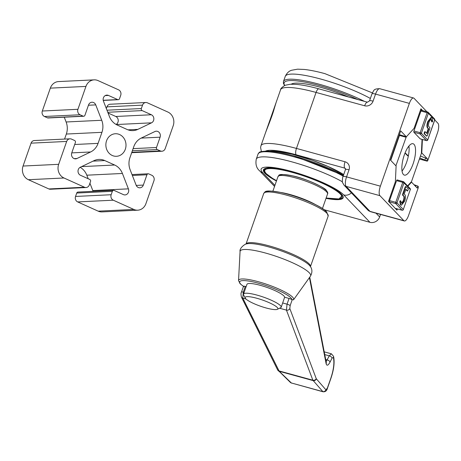 <?xml version="1.0" encoding="UTF-8"?>
<svg xmlns="http://www.w3.org/2000/svg" width="461" height="461" viewBox="0 0 461 461"><rect width="100%" height="100%" fill="white"/><g stroke="black" fill="none" stroke-linecap="round" stroke-linejoin="round"><path stroke-width="0.69" d="M112.271 155.49A11.295 10.067 87.2 0 0 116.477 156.296A11.295 10.067 87.2 0 0 125.882 146.932A11.295 10.067 87.2 0 0 119.601 134.554A11.295 10.067 87.2 0 0 115.388 133.742A11.295 10.067 87.2 0 0 105.99 143.106A11.295 10.067 87.2 0 0 112.271 155.49M138.277 187.494A4.374 3.901 -92.8 0 1 136.128 185.155L130.146 169.775A15.755 14.049 -92.8 0 1 129.927 157.72L133.794 146.667A15.755 14.049 -92.8 0 1 141.245 138.07L154.902 131.535A4.374 3.901 -92.8 0 1 156.256 131.189A4.374 3.901 -92.8 0 1 160.1 137.188L156.492 147.503A1.573 1.406 87.2 0 0 157.287 149.554L160.342 150.926A4.201 3.746 87.2 0 0 161.909 151.231A4.201 3.746 87.2 0 0 165.194 148.603L173.209 125.72A10.505 9.364 87.2 0 0 167.896 112.052L147.387 102.815A4.201 3.746 87.2 0 0 145.82 102.515A4.201 3.746 87.2 0 0 142.53 105.137L141.337 108.548A1.573 1.406 87.2 0 0 142.132 110.594L151.375 114.76A4.374 3.901 -92.8 0 1 153.853 118.771A4.374 3.901 -92.8 0 1 151.519 122.833L137.862 129.368A15.755 14.049 -92.8 0 1 132.987 130.607A15.755 14.049 -92.8 0 1 127.109 129.478L117.209 125.017A15.755 14.049 -92.8 0 1 109.447 116.57L103.466 101.195A4.374 3.901 -92.8 0 1 106.831 95.116A4.374 3.901 -92.8 0 1 108.456 95.433L117.699 99.593A1.573 1.406 87.2 0 0 119.52 98.723L120.713 95.312A4.201 3.746 87.2 0 0 118.586 89.843L98.078 80.612A10.505 9.364 87.2 0 0 94.159 79.857A10.505 9.364 87.2 0 0 85.942 86.414L77.926 109.303A4.201 3.746 87.2 0 0 80.053 114.766L83.107 116.143A1.573 1.406 87.2 0 0 84.928 115.273L88.541 104.964A4.374 3.901 -92.8 0 1 91.958 102.233A4.374 3.901 -92.8 0 1 95.744 104.889L101.725 120.269A15.755 14.049 -92.8 0 1 101.944 132.324L98.072 143.371A15.755 14.049 -92.8 0 1 90.621 151.974L76.964 158.509A4.374 3.901 -92.8 0 1 75.61 158.855A4.374 3.901 -92.8 0 1 73.979 158.538A4.374 3.901 -92.8 0 1 71.766 152.85L75.379 142.541A1.573 1.406 87.2 0 0 74.584 140.49L71.53 139.113A4.201 3.746 87.2 0 0 69.963 138.813A4.201 3.746 87.2 0 0 66.672 141.435L58.656 164.323A10.505 9.364 87.2 0 0 63.975 177.992L84.484 187.229A4.201 3.746 87.2 0 0 86.051 187.529A4.201 3.746 87.2 0 0 89.336 184.901L90.535 181.496A1.573 1.406 87.2 0 0 89.734 179.444L80.496 175.284A4.374 3.901 -92.8 0 1 78.013 171.267A4.374 3.901 -92.8 0 1 80.352 167.21L94.004 160.67A15.755 14.049 -92.8 0 1 98.885 159.431A15.755 14.049 -92.8 0 1 104.762 160.561L114.662 165.021A15.755 14.049 -92.8 0 1 122.419 173.469L128.4 188.849A4.374 3.901 -92.8 0 1 125.04 194.922A4.374 3.901 -92.8 0 1 123.41 194.611L114.172 190.451A1.573 1.406 87.2 0 0 112.351 191.321L111.159 194.726A4.201 3.746 87.2 0 0 113.285 200.195L133.794 209.432A10.505 9.364 87.2 0 0 137.706 210.187A10.505 9.364 87.2 0 0 145.93 203.624L153.945 180.741A4.201 3.746 87.2 0 0 151.813 175.272L148.759 173.895A1.573 1.406 87.2 0 0 146.938 174.771L143.331 185.08A4.374 3.901 -92.8 0 1 139.908 187.811A4.374 3.901 -92.8 0 1 138.277 187.494M145.82 102.515L110.208 104.232A4.201 3.746 87.2 0 0 106.923 106.86L106.33 108.548M108.064 113.008L115.763 116.477A4.374 3.901 -92.8 0 1 118.241 120.373A4.374 3.901 -92.8 0 1 116.097 124.458M94.159 79.857L58.553 81.574A10.505 9.364 87.2 0 0 50.33 88.137L42.32 111.02A4.201 3.746 87.2 0 0 44.446 116.489L47.5 117.866A1.573 1.406 87.2 0 0 48.088 117.976L83.695 116.258M64.252 117.198L66.119 121.986A15.755 14.049 -92.8 0 1 66.332 134.047L64.575 139.072M69.963 138.813L34.35 140.536A4.201 3.746 87.2 0 0 31.066 143.158L23.05 166.041A10.505 9.364 87.2 0 0 28.369 179.709L48.878 188.947A4.201 3.746 87.2 0 0 50.439 189.246L86.051 187.529M80.162 167.303A15.755 14.049 -92.8 0 1 86.812 175.192L88.195 178.753M89.93 183.213L92.794 190.572A4.374 3.901 -92.8 0 1 93.018 191.332M113.585 190.335L77.972 192.058A1.573 1.406 87.2 0 0 76.739 193.044L75.546 196.449A4.201 3.746 87.2 0 0 77.673 201.918L98.181 211.155A10.505 9.364 87.2 0 0 102.1 211.904L137.706 210.187M274.249 108.606A0.524 0.3 16.5 0 0 274.237 108.64L276.133 102.434L260.955 145.78A52.519 9.837 19.3 0 1 296.458 148.43L316.067 92.436A52.519 9.837 -160.7 0 0 280.565 89.786C280.432 88.766 281.936 87.262 285.088 85.279L290.321 84.23L296.901 84.426C303.015 85.031 310.339 86.507 318.862 88.846A5.25 1.781 105.4 0 0 316.067 92.436L364.657 105.782A6.829 6.293 136.3 0 0 373.07 101.155A5.25 0.985 -160.7 0 0 369.52 100.89L371.992 93.831C374.067 90.529 372.995 88.789 379.737 88.702A7.877 2.674 105.4 0 0 375.542 94.096L373.07 101.155M419.418 158.999L427.019 161.085L426.736 160.791L427.422 158.843L421.775 152.937L422.409 139.487M427.019 161.085A1.573 0.536 105.4 0 0 427.117 161.143A1.573 0.536 105.4 0 0 427.952 160.065L437.501 132.797A7.877 2.674 105.4 0 0 437.95 123.289L434.752 119.941M426.955 111.793L414.036 98.285A7.877 2.674 105.4 0 0 413.563 97.991A7.877 2.674 105.4 0 0 409.368 103.385L380.377 186.158A7.877 2.674 105.4 0 0 379.933 195.671L346.107 186.377L370.022 211.38L403.848 220.669L379.933 195.671M403.848 220.669A7.877 2.674 105.4 0 0 404.32 220.963A7.877 2.674 105.4 0 0 408.515 215.575L418.064 188.307A1.573 0.536 105.4 0 0 418.156 186.405L417.873 186.111L417.188 188.059L411.54 182.153L407.864 186.169M422.639 110.605L420.922 108.808L414.076 128.36L406.337 136.802L400.69 130.901L390.461 160.117L396.108 166.018L395.365 181.772L388.519 201.324L396.961 210.147L397.388 208.937M413.961 184.682L417.873 186.111M426.736 160.791L419.769 157.99M409.08 147.468L408.371 146.731M415.966 185.587L415.661 186.457M420.455 156.043L427.422 158.843M425.515 158.319L424.835 160.267M406.337 136.802L399.376 134.664M421.412 152.839L421.775 152.937M411.114 182.037L411.54 182.153M380.532 214.428L379.645 216.97A7.877 7.261 136.3 0 1 369.941 222.311L324.267 209.767M348.637 97.023A44.642 8.361 -160.7 0 0 291.271 84.19M268.486 125.075L274.537 107.626M245.782 298.809A17.334 3.244 19.3 0 1 245.24 298.088A17.334 3.244 19.3 0 1 258.137 298.636A17.334 3.244 19.3 0 1 277.222 307.441A17.334 3.244 19.3 0 1 277.355 309.331A17.334 3.244 19.3 0 1 261.744 306.64A17.334 3.244 19.3 0 1 245.782 298.809M245.24 298.088L243.627 294.89A19.956 3.74 19.3 0 1 243.517 294.095A19.956 3.74 19.3 0 1 260.269 296.06A19.956 3.74 19.3 0 1 280.461 305.66A19.956 3.74 19.3 0 1 281.193 307.285A19.956 3.74 19.3 0 1 281.141 307.401L277.355 309.331M243.517 294.095L246.929 284.356A19.956 3.74 19.3 0 1 263.675 286.321A19.956 3.74 19.3 0 1 283.867 295.927A19.956 3.74 19.3 0 1 284.639 297.218L281.193 307.285M243.892 286.684L240.048 283.688L238.544 280.547A29.176 5.463 19.3 0 1 262.338 282.893A29.176 5.463 19.3 0 1 292.602 297.161A29.176 5.463 19.3 0 1 293.53 299.806L291.922 299.638A2.628 0.49 -160.7 0 0 289.059 298.434L284.639 297.218M246.128 286.644L245.287 286.414A2.628 0.49 -160.7 0 0 243.512 286.281A2.628 0.49 -160.7 0 0 243.512 286.344M322.994 391.764L312.858 380.21L286.442 310.115L287.047 304.174L289.059 298.434M291.669 383.16L290.372 382.423A2.628 2.386 -46.1 0 0 291.34 382.964L322.936 391.752M245.287 286.414L243.275 292.153L242.803 298.134L279.228 371.284L291.34 382.964L322.637 391.562A2.628 2.449 -41 0 0 325.898 389.804L327.368 388.081L330.871 378.083C333.447 370.298 334.363 363.867 333.62 358.791L333.372 357.5A2.628 2.132 -11 0 0 333.545 356.324L331.424 353.829M326.123 361.655L329.292 355.84L331.355 353.806M333.372 357.5L332.07 358.041L330.041 362.133C328.151 365.544 326.849 366.086 326.129 363.758A2.628 2.132 -11 0 0 326.302 362.577L309.74 277.159M277.868 370.241A2.628 2.386 -46.1 0 0 279.228 371.284L313.082 380.584A2.628 2.449 -41 0 0 316.344 378.827L325.898 389.804M290.372 382.423L277.591 369.826A2.628 2.247 -26.4 0 0 278.968 370.903L312.858 380.21A2.628 2.305 -20.7 0 0 316.234 378.642L316.344 378.827M279.683 308.259L286.442 310.115A2.628 2.305 -20.7 0 0 289.819 308.553L316.234 378.642M277.591 369.826L241.426 297.057A2.628 2.247 -26.4 0 0 242.803 298.134L245.978 299.005M404.343 154.856A16.279 5.526 105.4 0 0 404.389 175.111A16.279 5.526 105.4 0 0 413.062 163.972A16.279 5.526 105.4 0 0 413.016 143.711A16.279 5.526 105.4 0 0 404.343 154.856M402.05 171.043A16.279 5.526 105.4 0 0 406.631 162.209A16.279 5.526 105.4 0 0 408.924 146.016M388.646 200.973L389.51 201.872A1.049 0.357 -74.6 0 1 389.568 200.604L396.558 180.643A1.049 0.357 -74.6 0 1 397.117 179.923A1.049 0.357 -74.6 0 1 397.18 179.963L403.237 181.628M395.976 208.528A1.049 0.357 -74.6 0 1 395.901 208.533A1.049 0.357 -74.6 0 1 395.838 208.493L396.823 209.519L397.059 208.85M422.046 139.383L421.383 153.38L411.494 181.622L407.593 185.881M420.357 138.899A1.049 0.357 -74.6 0 1 420.288 138.905A1.049 0.357 -74.6 0 1 420.225 138.865L426.413 140.565L420.086 133.949L413.892 132.244L420.225 138.865M413.892 132.244A1.049 0.357 -74.6 0 1 413.949 130.976L420.144 132.682L427.134 112.715L420.945 111.015L413.949 130.976M420.945 111.015A1.049 0.357 -74.6 0 1 421.504 110.294A1.049 0.357 -74.6 0 1 421.567 110.335L427.624 112M420.703 109.43L421.538 110.306M395.394 165.274L396.022 165.447L406.291 136.79M396.022 165.447L395.999 165.902M390.738 160.405L399.48 135.436L405.911 137.205M399.48 135.436L399.86 135.027M396.201 209.352L396.823 209.519M426.638 133.212L428.246 128.625L427.647 128.129C426.661 127.144 426.69 124.966 427.739 121.595L431 117.48L432.043 117.976L432.649 121.208L432.245 121.952L431.767 121.819L430.839 119.503M426.488 136.041L424.108 133.673L424.304 132.526L424.771 131.639L425.249 131.771L427.019 133.609L428.724 128.757L428.246 128.625M401.456 203.059C402.176 203.797 402.995 202.973 403.894 200.581C404.649 198.069 404.62 196.519 403.801 195.925L403.035 195.337L403.127 194.294L405.571 187.316L406.106 186.693L408.337 189.022L407.645 191.038L405.899 189.212L404.199 194.069L404.793 194.565C405.784 195.556 405.749 197.734 404.7 201.1L401.456 205.22L400.396 204.719L399.791 201.486L400.177 200.731L400.678 200.875L401.854 203.313M401.606 203.192L403.421 200.449C404.176 197.936 404.141 196.386 403.329 195.792L402.557 195.205L402.649 194.162L405.098 187.183L405.559 186.515L406.106 186.693M407.167 190.906L405.801 189.483M405.951 186.653L405.634 186.567M405.571 187.316L405.098 187.183M403.127 194.294L402.649 194.162M403.035 195.337L402.557 195.205M403.801 195.925L403.329 195.792M403.894 200.581L403.421 200.449M400.632 200.863L400.2 200.742M401.456 205.22L400.874 204.845L400.269 201.618L399.791 201.486M400.269 201.618L400.678 200.875M400.874 204.845L400.396 204.719M428.724 128.757L427.647 128.129M428.125 128.262C427.134 127.271 427.168 125.092 428.217 121.727L427.739 121.595M425.226 131.771L424.8 131.656M431.79 121.831L432.268 121.963L431.461 119.768C430.741 119.03 429.923 119.854 429.024 122.246C428.269 124.758 428.298 126.308 429.116 126.902L429.883 127.49L429.79 128.533L427.347 135.511L426.811 136.128L424.581 133.799L424.783 132.659L424.304 132.526M424.783 132.659L425.278 131.788M424.581 133.799L424.108 133.673M431.07 119.52L431.461 119.768L430.989 119.635M428.217 121.727L431.473 117.613M157.287 149.554L132.365 150.759M156.492 147.503L133.108 148.632M160.342 150.926L131.823 152.303M142.53 105.137L106.923 106.86M141.337 108.548L106.975 110.208M142.132 110.594L107.77 112.259M151.375 114.76L115.763 116.477M151.519 122.833L116.247 124.539M137.862 129.368L128.008 129.846M108.456 95.433L105.235 95.588M117.699 99.593L103.218 100.291M85.942 86.414L50.33 88.137M77.926 109.303L42.32 111.02M80.053 114.766L44.446 116.489M83.107 116.143L47.5 117.866M95.744 104.889L88.443 105.241M101.725 120.269L66.119 121.986M101.944 132.324L66.332 134.047M98.072 143.371L74.694 144.5M90.621 151.974L71.755 152.885M76.964 158.509L74.233 158.642M66.672 141.435L31.066 143.158M58.656 164.323L23.05 166.041M63.975 177.992L28.369 179.709M84.484 187.229L48.878 188.947M104.762 160.561L93.053 161.131M114.662 165.021L81.574 166.623M122.419 173.469L86.812 175.192M128.4 188.849L92.794 190.572M112.351 191.321L76.739 193.044M111.159 194.726L75.546 196.449M113.285 200.195L77.673 201.918M133.794 209.432L98.181 211.155M146.938 174.771L132.359 175.474M143.331 185.08L136.243 185.42M160.1 137.188L141.164 138.104M409.368 103.385L375.542 94.096A5.25 0.985 -160.7 0 0 371.992 93.831M345.566 168.968L344.753 168.115L296.158 154.769A5.25 1.781 -74.6 0 1 296.458 148.43L345.053 161.776A6.829 6.293 136.3 0 1 349.029 169.809L346.557 176.868L380.377 186.158M405.098 152.856L408.348 155.956M269.887 151.225A45.166 8.459 19.3 0 1 304.75 157.737A45.166 8.459 19.3 0 1 343.71 174.586M296.158 154.769A47.27 8.851 -160.7 0 0 265.576 151.081M343.001 176.603A5.25 0.985 19.3 0 1 346.557 176.868A7.877 2.674 105.4 0 0 346.107 186.377A5.25 4.841 -43.7 0 1 344.015 185.138L342.592 182.625C341.895 182.521 342.851 175.618 343.001 176.603L345.479 169.544L345.381 168.49A1.573 1.452 -43.7 0 0 344.753 168.115A5.25 1.781 -74.6 0 1 345.053 161.776M344.015 185.138L367.93 210.141A5.25 4.841 136.3 0 0 370.022 211.38A7.877 2.674 105.4 0 0 370.494 211.674L404.32 220.963M318.862 88.846L367.457 102.192A5.25 1.781 105.4 0 0 364.657 105.782M345.479 169.544A5.25 0.985 19.3 0 1 349.029 169.809M408.169 155.91A1.573 0.536 -74.6 0 1 408.06 155.91A1.573 0.536 -74.6 0 1 407.962 155.853A1.573 1.452 -43.7 0 1 407.34 155.478A1.573 1.573 0 0 0 408.06 155.91L408.342 155.985M276.444 181A42.233 7.912 19.3 0 1 264.966 173.313A42.233 7.912 19.3 0 1 291.963 172.005A42.233 7.912 19.3 0 1 341.589 194.352A42.233 7.912 19.3 0 1 326.013 198.357M326.094 198.132A41.865 7.837 -160.7 0 0 342.604 195.862L341.376 194.231C332.911 183.455 271.927 163.338 265.035 168.697A41.865 7.837 -160.7 0 0 265.357 173.261A41.865 7.837 -160.7 0 0 276.525 180.775M342.604 195.862A41.865 7.837 -160.7 0 0 341.48 194.311M376.032 213.195L379.645 216.97M370.373 98.452A52.519 9.837 -160.7 0 0 320.752 79.05A52.519 9.837 -160.7 0 0 285.255 76.393L283.463 81.511A52.519 9.837 19.3 0 1 318.966 84.161A52.519 9.837 19.3 0 1 364.369 101.339M343.174 176.114A52.519 9.837 -160.7 0 0 293.559 156.711A52.519 9.837 -160.7 0 0 258.056 154.06C259.687 152.528 257.371 151.427 267.864 151.11C274.543 151.41 283.29 153.04 294.118 155.991L343.439 175.359M258.056 154.06L256.27 159.172A52.519 9.837 19.3 0 1 291.767 161.823A52.519 9.837 19.3 0 1 342.408 181.795M369.941 222.311L343.773 194.957A44.642 8.361 -160.7 0 0 291.317 171.331A44.642 8.361 -160.7 0 0 262.782 172.714L274.912 185.385M357.69 99.507A51.471 9.641 -160.7 0 0 318.903 85.429A51.471 9.641 -160.7 0 0 284.719 85.435M294.181 156.031A51.471 9.641 19.3 0 1 343.428 175.393M343.773 194.957A7.877 7.261 -43.7 0 0 351.397 192.854M262.782 172.714A7.877 7.261 136.3 0 1 259.647 170.852C256.46 168.196 255.336 164.3 256.27 159.172M342.35 195.424L339.014 198.95L326.129 198.034A40.747 7.63 -160.7 0 0 340.241 193.983A40.747 7.63 -160.7 0 0 292.36 172.42A40.747 7.63 -160.7 0 0 266.314 173.682A40.747 7.63 -160.7 0 0 276.565 180.66M309.354 265.259A34.788 6.517 19.3 0 1 310.04 266.066C312.368 269.005 312.506 272.365 310.46 276.151A37.353 6.996 -160.7 0 0 309.273 272.768A37.353 6.996 -160.7 0 0 270.526 254.501A37.353 6.996 -160.7 0 0 240.066 251.499C239.173 247.885 245.869 243.396 246.693 243.881A34.788 6.517 19.3 0 1 278.536 249.954A34.788 6.517 19.3 0 1 309.354 265.259M263.727 193.487L246.007 244.088A34.137 6.391 19.3 0 1 274.744 247.522A34.137 6.391 19.3 0 1 309.181 263.911A34.137 6.391 19.3 0 1 310.443 266.654L328.163 216.053A34.137 6.391 -160.7 0 0 326.912 213.276A34.137 6.391 -160.7 0 0 292.378 196.853A34.137 6.391 -160.7 0 0 263.727 193.487C265.553 191.753 263.473 189.362 281.602 192.623C298.215 196.225 321.426 205.946 326.624 211.795L328.163 216.053M265.934 192.179A32.564 6.097 19.3 0 1 294.101 196.086A32.564 6.097 19.3 0 1 325.996 211.42M326.584 191.834A26.26 4.915 -160.7 0 0 300.019 179.202A26.26 4.915 -160.7 0 0 277.983 176.615C279.85 175.854 275.436 172.708 292.971 175.941C306.911 178.81 326.025 188.382 326.296 190.353C327.685 192.104 328.099 193.315 327.552 193.972A26.26 4.915 -160.7 0 0 326.584 191.834M280.034 175.549A24.687 4.622 19.3 0 1 301.039 178.211A24.687 4.622 19.3 0 1 325.668 189.984M281.037 192.496A26.26 4.915 19.3 0 1 315.255 204.482M291.922 299.638A27.66 5.18 -160.7 0 0 290.856 297.846A27.66 5.18 -160.7 0 0 258.356 283.21A27.66 5.18 -160.7 0 0 240.677 284.062A27.66 5.18 -160.7 0 0 243.494 286.333M310.46 276.151L293.53 299.806A29.176 5.463 19.3 0 1 293.478 299.875M282.628 302.963L287.047 304.174A2.628 0.49 19.3 0 1 290.159 305.591L289.819 308.553M325.702 359.499L327.264 359.932A2.628 1.302 -153.6 0 1 330.041 362.133M332.07 358.041A2.628 1.302 -153.6 0 0 329.292 355.84L324.751 354.595M241.426 297.057C240.849 294.533 240.878 292.856 241.501 292.02L241.501 292.02A2.628 0.49 19.3 0 1 243.275 292.153L244.117 292.383M292.176 299.829L290.159 305.591M326.129 363.758L309.423 277.603M333.545 356.324L333.793 357.609A2.628 2.132 169 0 1 333.62 358.791M333.793 357.609C334.634 363.268 333.683 370.154 330.946 378.274A2.628 0.49 -160.7 0 0 330.871 378.083M330.946 378.274L327.443 388.271A2.628 0.49 -160.7 0 0 327.368 388.081M395.838 208.493L402.032 210.193L395.699 203.572L389.51 201.872M426.575 140.593A1.049 0.357 105.4 0 1 426.477 140.605A1.049 0.357 105.4 0 1 426.413 140.565A1.049 0.968 -43.7 0 0 427.71 139.85L434.7 119.889L428.373 113.273L421.377 133.235L427.652 139.983M389.568 200.604L395.763 202.304L402.753 182.343L396.558 180.643M410.123 188.532A1.049 0.968 136.3 0 1 410.319 189.517L410.359 189.604A1.049 1.049 0 0 0 410.123 188.532L403.796 181.911A1.049 1.049 0 0 0 403.312 181.622A1.049 0.357 105.4 0 1 403.375 181.663A1.049 0.968 136.3 0 1 403.986 182.902L396.996 202.863L403.329 209.478L410.319 189.517L403.986 182.902L402.753 182.343A1.049 0.357 105.4 0 1 403.312 181.622L397.117 179.923M395.763 202.304A1.049 0.357 105.4 0 0 395.699 203.572A1.049 0.968 136.3 0 0 396.996 202.863L395.763 202.304M395.901 208.533L402.096 210.233A1.049 1.049 0 0 0 403.363 209.565L403.329 209.478A1.049 0.968 136.3 0 1 402.032 210.193A1.049 0.357 105.4 0 0 402.096 210.233A1.049 0.357 105.4 0 0 402.194 210.222M410.273 189.644L403.271 209.611M420.288 138.905L426.477 140.605A1.049 1.049 0 0 0 427.75 139.937L434.74 119.975A1.049 1.049 0 0 0 434.51 118.903A1.049 0.968 -43.7 0 1 434.7 119.889L434.654 120.016M420.086 133.949A1.049 0.968 -43.7 0 0 421.377 133.235L420.144 132.682A1.049 0.357 105.4 0 0 420.086 133.949M434.51 118.903L428.177 112.282A1.049 1.049 0 0 0 427.699 111.994A1.049 0.357 -74.6 0 0 427.134 112.715L428.373 113.273A1.049 0.968 -43.7 0 0 427.756 112.035A1.049 0.357 -74.6 0 0 427.699 111.994L421.504 110.294M161.909 151.231L131.69 152.689M118.287 99.703L103.241 100.435M148.171 173.785L132.007 174.563M276.133 102.44L280.565 89.786M413.563 97.991L379.737 88.702M369.52 100.89L367.457 102.192M367.93 210.141L370.494 211.674M260.955 145.78L260.592 147.52L261.393 151.577M270.198 151.254L277.937 151.462L292.113 154.17L312.402 160.313L328.301 166.617L343.704 174.61M274.237 108.64C272.313 115.976 267.207 128.066 265.386 133.131M419.406 159.028L427.117 161.143M407.34 155.478L405.017 153.052M372.367 92.886L324.953 73.656C317.053 71.49 310.167 70.084 304.295 69.45L297.593 69.173L291.508 70.274C291.467 70.429 287.929 70.787 285.255 76.393M274.549 186.428L259.647 170.852M283.463 81.511L283.394 83.268L284.523 85.527M276.56 180.677L272.439 178.321L266.106 173.555C262.378 168.179 265.196 169.907 265.957 168.277M267.449 127.691L274.842 106.589M272.889 191.154L277.983 176.615M238.544 280.547L240.066 251.499M322.458 208.51L327.552 193.972M324.221 351.847L331.361 353.806M327.443 388.271C326.763 390.882 325.259 392.04 322.93 391.746L322.93 391.746M243.512 286.281L241.501 292.02"/></g></svg>
